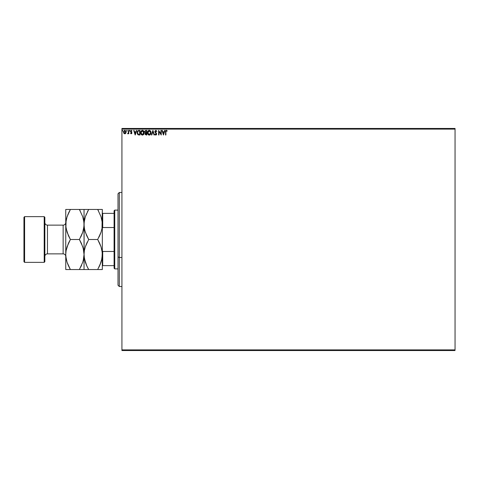 <?xml version="1.0" encoding="UTF-8"?>
<svg xmlns="http://www.w3.org/2000/svg" width="479" height="479" viewBox="0 0 479 479"><rect width="100%" height="100%" fill="white"/><g stroke="black" fill="none" stroke-linecap="round" stroke-linejoin="round"><path stroke-width="0.72" d="M121.929 129.114L455.05 129.114L455.05 349.886L121.929 349.886L121.929 129.114L121.929 350.538L455.05 350.538L121.929 350.538L121.929 349.886L455.05 349.886L455.05 129.114L121.929 129.114L121.929 128.462L121.929 129.114M125.749 133.264L126.073 131.785L125.366 130.522L124.235 130.522L123.51 132.078L124.031 133.491L125.342 133.665L124.797 133.821L125.749 133.264L126.091 132.078L124.797 130.36L123.51 132.078L123.851 133.27L124.797 133.821L123.851 133.27L123.516 131.929M128.432 130.42L128.785 130.42L128.432 130.42L128.324 132.917L127.552 133.707L128.432 133.27L128.785 133.761L128.785 130.42L128.432 130.42L128.378 132.689L127.552 133.707L128.432 133.27L128.785 133.761L128.785 130.42L128.785 133.761L128.432 133.761M131.204 130.366L132.012 130.815L130.965 130.45L130.551 131.462L131.521 133.114L130.545 133.342L131.114 133.809L131.731 133.527L131.833 132.551L130.905 131.216L132.012 130.815L131.288 130.36L130.545 131.324L131.539 132.958L130.545 133.342L131.222 133.821L130.545 133.342L131.539 132.958L130.545 131.324M139.287 134.988L139.982 134.988L139.982 130.42L137.862 130.737L137.186 132.246L137.707 134.437L139.982 134.988L139.982 130.42L138.922 130.42L139.982 130.42L139.982 134.988L138.203 134.827L139.287 134.988M145.867 130.42L146.784 130.42L145.251 130.623L144.79 131.719L145.508 132.887L145.221 134.497L146.784 134.988L146.784 130.42L146.784 134.988L146.784 130.42L145.867 130.42L144.79 131.719L145.508 132.887L145.083 133.857L146.137 134.988L146.784 134.988L146.137 134.988M151.795 134.988L151.412 134.988L152.879 130.42L151.412 134.988L151.795 134.988L152.909 131.521L154.016 134.988L154.4 134.988L152.939 130.42L154.4 134.988L152.939 130.42L151.412 134.988L151.795 134.988L152.909 131.521L154.016 134.988L154.4 134.988L154.016 134.988M160.908 130.42L160.908 133.821L158.621 130.42L158.621 134.988L158.974 134.988L158.974 131.581L161.261 134.988L161.261 130.42L160.908 130.42L161.261 130.42L160.908 130.42L160.908 133.821L158.621 130.42L158.621 134.988L158.974 134.988L158.974 131.581L161.261 134.988L161.261 130.42L161.183 134.988M165.89 131.947L166.075 130.923L167.063 131.18L167.237 130.827L166.375 130.3L165.686 130.749L165.542 134.988L165.89 134.988L165.89 131.947L166.381 130.773L167.063 131.18L167.237 130.827L166.375 130.3L165.542 131.905L165.542 134.988L165.89 134.988L165.89 131.947M164.572 130.42L164.956 130.42L163.489 134.988L164.956 130.42L164.572 130.42L164.099 131.887L162.818 131.887L162.345 130.42L161.962 130.42L163.429 134.988L164.956 130.42L164.572 130.42L164.099 131.887L162.818 131.887L162.345 130.42L161.962 130.42L163.429 134.988L161.962 130.42L162.345 130.42M156.867 131.3L155.932 130.306L154.933 131.108L155.1 132.354L156.268 133.898L155.92 134.629L155.202 134.054L154.933 134.336L155.657 135.09L156.435 134.749L156.621 133.863L155.274 131.234L155.861 130.773L156.579 131.533L156.867 131.3L155.837 130.3L154.873 131.539L156.28 134.06L155.819 134.641L155.202 134.054L154.933 134.336L155.813 135.108L156.627 134.042L155.22 131.545L155.861 130.773L156.579 131.533L156.867 131.3M151.005 132.683L150.574 131.12L149.646 130.36L148.831 130.36L147.58 131.893L147.58 133.527L148.478 134.88L149.67 135.042L150.592 134.258L151.005 132.683C151.017 131.384 150.43 130.587 149.238 130.3C148.047 130.599 147.46 131.402 147.484 132.707C147.46 134.024 148.053 134.827 149.268 135.108C150.448 134.797 151.029 133.988 151.005 132.683M144.203 132.683L143.778 131.12L142.437 130.3L141.101 131.138L140.688 132.707L141.107 134.288L142.467 135.108L143.796 134.258L144.203 132.689C144.221 131.384 143.628 130.587 142.437 130.3C141.245 130.599 140.664 131.402 140.688 132.707C140.664 134.024 141.257 134.827 142.467 135.108C143.652 134.797 144.227 133.988 144.203 132.683M136.317 130.42L136.701 130.42L135.234 134.988L136.701 130.42L136.317 130.42L135.844 131.887L134.563 131.887L134.09 130.42L133.707 130.42L135.174 134.988L136.701 130.42L136.317 130.42L135.844 131.887L134.563 131.887L134.09 130.42L133.707 130.42L135.174 134.988L133.707 130.42L134.09 130.42M129.54 130.372L129.605 131.12L129.605 130.36L129.899 130.743L129.48 130.396L129.48 131.084L129.893 130.809L129.605 131.12L129.899 130.743L129.605 131.12L129.312 130.743L129.605 131.12L129.605 130.36L129.605 131.12L129.312 130.743L129.605 130.36L129.893 130.677M127.204 130.743L126.911 130.36L126.618 130.743L127.133 130.995L126.618 130.743L126.911 131.12L126.911 130.36L126.618 130.743L126.911 130.36L127.204 130.743L126.911 131.12L126.618 130.743L126.911 130.36L127.204 130.743M122.804 130.743L122.385 130.396L122.295 130.995L122.792 130.875L122.516 131.12L122.804 130.743L122.516 131.12L122.223 130.743L122.516 131.12L122.516 130.36L122.223 130.743L122.516 130.36L122.804 130.743L122.516 131.12L122.223 130.743L122.516 130.36L122.804 130.743L122.48 130.366M455.05 128.462L121.929 128.462L455.05 128.462L455.05 129.114L455.05 128.462M165.89 134.988L165.542 134.988M165.542 131.905L165.578 131.162M165.602 130.989L165.902 130.468M166.249 130.312L167.237 130.827L167.063 131.18L166.291 130.779L166.848 130.995M163.459 133.886L162.968 132.354L163.95 132.354L163.459 133.886L162.968 132.354L163.95 132.354L163.459 133.886M158.974 134.988L158.621 134.988L158.705 130.42M156.579 131.533L155.591 130.845M155.998 130.791L155.22 131.545L155.4 132.102M155.274 131.234L156.621 133.863M155.22 131.545L156.627 134.132M155.813 132.611L156.411 133.288M156.16 132.976L156.525 133.509M156.585 134.413L156.435 134.755M155.813 135.108L154.933 134.336L155.202 134.054L155.819 134.641L156.28 134.06L155.855 133.24M155.441 134.431L155.202 134.054L155.819 134.641L156.28 134.06L155.633 133.012L156.154 133.605M155.603 134.581L155.202 134.054L155.819 134.641L156.274 134.162M154.962 132.06L155.154 132.444M150.981 133.096L150.855 133.677M150.795 133.839L150.592 134.258M149.161 135.102L148.855 135.054M148.161 134.611L147.915 134.294M147.748 131.414L147.58 131.893M147.909 131.132L148.209 130.749M148.298 130.665L147.903 131.138M148.682 130.42L149.64 130.36M150.017 130.533L150.574 131.12L150.017 130.533M150.951 132.096L150.999 132.479M150.981 132.276L150.903 131.869M150.526 133.515L150.604 133.216M149.442 134.623L147.843 132.875L149.25 130.773L150.651 132.689L149.334 134.635M147.909 133.354L148.233 134.054M149.083 134.629L148.712 134.491M147.855 132.378L148.508 131.048M148.262 131.3L148.047 131.665M149.867 130.959L150.316 131.438M145.347 132.803L145.239 133.192M145.149 130.719L144.808 131.444M145.209 132.09L145.694 132.533L145.161 131.917M145.67 134.419L145.448 133.665L145.975 133.078M146.251 133.054L146.43 134.521L145.436 133.851L146.065 134.521L145.436 133.851L146.43 133.054L146.43 134.521L146.065 134.521M145.736 133.168L145.466 133.581M146.43 132.587L146.43 130.887L146.43 132.587M145.143 131.617L145.82 130.899M145.161 131.521L145.496 130.989M144.107 133.503L143.796 134.258M141.359 134.611L140.97 134.042M140.718 133.216L140.784 133.527M140.952 131.414L141.407 130.749M141.503 130.665L140.862 131.629M141.88 130.42L142.437 130.3M143.221 130.533L143.778 131.126L143.215 130.533M144.155 132.096L144.197 132.479M141.365 134.617L141.682 134.88M143.317 131.174L143.748 131.935M143.724 133.515L143.85 132.689L142.287 134.629L141.036 132.707L142.449 130.773L143.802 133.216M143.413 134.108L142.532 134.635M141.113 133.354L141.431 134.054M141.036 132.707L141.054 133.036L141.036 132.707M141.054 132.378L141.712 131.048M141.461 131.3L141.245 131.665M143.85 132.689L143.832 132.36L143.85 132.689M142.862 134.551L143.335 134.204M138.467 134.916L138.06 134.749M138.922 130.42C137.701 130.587 137.114 131.33 137.168 132.647L138.329 134.88M137.389 133.892L137.281 133.575M138.521 130.45L138.82 130.42M137.958 130.659L137.557 131.102M137.168 132.647L137.18 132.964M138.389 134.395L137.701 133.659L138.389 134.395L139.401 134.521L138.389 134.395L137.521 132.647L138.102 131.126L139.629 130.887L139.629 134.521L139.144 134.515L139.629 134.521L139.629 130.887L139.251 130.887M135.204 133.886L134.713 132.354L135.695 132.354L135.204 133.886L134.713 132.354L135.695 132.354L135.204 133.886M131.719 130.995L131.324 130.773L131.809 131.12L132.012 130.815L131.809 131.12L131.324 130.773L130.899 131.306L131.893 132.94L131.222 133.821L130.611 133.431M130.839 133.174L131.198 133.407L131.539 132.958L130.659 131.845L131.456 132.653L131.198 133.407L131.533 132.881M130.749 133.054L131.126 133.401M130.587 130.989L131.012 130.42M131.324 130.773L131.809 131.12L131.276 130.773L130.899 131.306L131.402 130.779M130.899 131.39L131.779 132.426L131.06 131.725M131.881 133.132L131.695 132.294M128.432 133.27L127.821 133.821L127.977 133.39M126.941 131.12L126.845 130.372M125.57 133.485L125.055 133.791M124.726 133.815L123.851 133.27M123.528 131.785L123.63 131.342M125.091 130.396L124.726 130.366M126.013 132.695L125.839 133.114M125.827 133.132L126.007 132.701M124.797 130.773L125.737 132.078L124.744 133.407L123.911 131.635L123.875 132.3L124.797 130.773L125.456 131.132M125.516 131.228L125.726 131.857M124.744 133.407L125.737 132.078L125.019 133.372M124.69 133.401L124.217 133.12M123.959 132.671L123.875 132.3M124.217 133.114L123.983 132.737M122.223 130.743L122.516 131.12L122.516 130.36M150.574 132.036L150.634 132.36M147.915 133.366L147.855 133.036M143.772 132.036L143.832 132.36M141.113 133.366L141.054 133.036M139.144 134.515L138.509 134.437M123.911 131.635L124.378 130.899M125.69 132.521L125.516 132.934M119.313 257.457L119.313 192.468L119.313 257.457L121.929 257.457L119.313 257.457L119.313 286.532L119.313 257.457L118.008 256.96L119.313 257.457M118.008 193.779L118.008 256.96L118.008 193.779L119.313 192.468L121.929 192.468M118.008 285.221L118.008 256.96L118.008 285.221L119.313 286.532L121.929 286.532M114.092 251.475L114.092 268.24L114.744 268.893L114.744 210.107L114.092 210.76L114.092 251.475L114.092 210.76L114.744 210.107L114.744 268.893L118.008 268.893L114.744 268.893L114.092 268.24L114.092 251.475L102.722 251.475L102.332 250.499L102.722 251.475L102.722 265.629L114.092 265.629L102.722 265.629L102.722 251.475L114.092 251.475M118.008 210.107L114.744 210.107L118.008 210.107M102.332 265.629L102.722 265.629L102.332 265.629M102.332 228.501L102.722 227.525L114.092 227.525L102.722 227.525L102.722 213.371L102.332 213.371L102.722 213.371L102.722 227.525L102.332 228.501M114.092 213.371L102.722 213.371L114.092 213.371M44.2 262.36L44.852 261.708L44.852 217.292L44.2 216.64L44.2 262.36L44.2 216.64L24.603 216.64L23.95 217.292L23.95 261.708L24.603 262.36L24.603 216.64L24.603 262.36L44.2 262.36L24.603 262.36L23.95 261.708L23.95 217.292L24.603 216.64L44.2 216.64L44.852 217.292L44.852 261.708L44.2 262.36M63.138 253.87A2.611 2.611 0 0 1 65.755 256.481A2.611 2.611 0 0 0 63.138 253.87L63.138 225.13L47.463 225.13A2.611 2.611 0 0 1 44.852 222.519A2.611 2.611 0 0 0 47.463 225.13L47.463 253.87L63.138 253.87L47.463 253.87A2.611 2.611 0 0 0 44.852 256.481A2.611 2.611 0 0 1 47.463 253.87L47.463 225.13L63.138 225.13A2.611 2.611 0 0 0 65.755 222.519A2.611 2.611 0 0 1 63.138 225.13L63.138 253.87M102.332 269.545L102.332 209.455L84.041 209.455L84.041 224.477L84.376 220.591L85.334 216.759L88.693 209.455L97.686 209.455L101.021 216.712L101.985 220.532L102.332 224.477L101.997 228.363L101.039 232.189L97.686 239.5L88.693 239.5L85.352 232.237L84.388 228.423L84.041 224.477L84.041 269.545L102.332 269.545L101.991 269.545L102.332 269.545L102.249 252.553L101.997 258.409L101.039 262.241L97.686 269.545L88.693 269.545L86.819 265.971L84.388 258.468L84.041 254.523L84.376 250.637L85.334 246.811L88.693 239.5L97.686 239.5L101.021 246.763L101.985 250.577L102.332 254.523L102.165 251.774M101.524 260.594L102.332 254.523L102.332 224.477L101.991 220.556M80.131 209.455L81.256 209.455L79.394 209.455L82.735 216.712L83.699 220.532L84.041 224.477L84.041 209.455L79.394 209.455L82.735 216.712L83.957 222.496L83.957 226.429L82.747 232.189L79.394 239.5L82.735 246.763L83.699 250.577L84.041 254.523L83.711 258.409L82.747 262.241L79.394 269.545L84.041 269.545L84.124 222.525L85.334 216.759L88.693 209.455L85.346 216.736L86.471 213.802M84.849 218.406L84.382 220.556M83.957 222.507L84.208 227.226M84.849 230.549L84.13 226.459M86.687 235.632L84.867 230.621M102.332 209.455L101.997 228.363L101.039 232.189L97.686 239.5L101.021 232.237L99.818 235.339M99.686 243.368L101.021 246.763L102.243 252.541M83.214 248.379L84.041 254.523L84.376 250.637L85.334 246.811L88.693 239.5L85.346 246.781L86.555 243.661M83.957 252.553L84.382 258.444M86.687 265.677L85.352 262.288L84.13 256.505M102.243 269.545L97.686 269.545L101.033 262.264L98.967 267.174M101.518 260.63L101.991 258.444M87.771 269.545L86.825 269.545L88.693 269.545L86.693 265.695M87.831 267.995L88.663 269.497M84.208 257.259L84.382 258.432M84.13 252.541L84.178 252.056M87.429 241.829L86.825 243.075M86.705 235.668L88.693 239.5M84.13 222.496L84.178 221.993M84.861 218.37L84.382 220.568M86.825 209.455L88.693 209.455L87.406 211.826M85.34 269.545L86.819 269.545M102.243 256.505L102.195 257.007M99.901 265.198L101.997 258.409M102.243 226.459L102.195 226.944M98.949 237.171L99.554 235.925M98.542 211.005L97.71 209.503M101.997 220.591L102.165 221.741M98.602 209.455L99.554 209.455L97.686 209.455L101.021 216.712L102.243 222.496M101.033 209.455L99.554 209.455M97.686 239.5L99.554 243.081M99.554 269.545L101.997 269.545M80.256 211.005L79.424 209.503M83.873 221.723L83.705 220.556M83.957 226.459L83.909 226.944M83.711 220.591L84.041 224.477L83.711 228.363L82.747 232.189L79.394 239.5L82.741 232.219L81.532 235.339M80.658 237.171L81.262 235.925M81.382 243.332L83.238 248.451M83.226 260.624L84.041 254.523L83.873 251.774M83.957 256.505L83.909 256.989M81.616 265.192L80.682 267.174M82.741 269.545L81.262 269.545L82.741 269.545M65.755 269.545L65.755 209.455L65.755 269.545L67.054 269.545L65.755 269.545M69.665 269.545L68.545 269.545M69.545 267.995L70.377 269.497M68.407 265.695L67.06 262.288L65.839 256.505M65.916 257.259L66.09 258.444M65.839 269.545L70.401 269.545L67.06 262.288L66.096 258.468L65.755 254.523L66.09 250.637L67.048 246.811L70.401 239.5L67.06 232.237L65.839 226.459L65.839 222.525L67.048 216.759L70.401 209.455L66.096 209.455M65.839 222.496L65.892 221.993M66.569 218.37L68.186 213.802M68.533 209.455L70.401 209.455L68.533 213.029L70.401 209.455L79.394 209.455L70.401 209.455L69.114 211.826M68.413 235.668L66.096 228.423L65.755 224.477L65.839 226.447M66.09 220.591L65.922 227.226M65.839 252.541L65.886 252.056M66.09 258.409L65.755 254.523L66.09 250.637L68.263 243.661M69.138 241.829L68.533 243.075M66.563 218.406L66.09 220.556M68.395 235.632L70.401 239.5L79.394 239.5L70.401 239.5L68.533 243.081L70.401 239.5M82.741 209.455L81.262 209.455M83.711 258.409L82.735 262.288L79.394 269.545L70.401 269.545L68.395 265.677M79.394 239.5L81.262 243.081M84.041 269.545L83.705 269.545M67.054 269.545L81.262 269.545M83.238 260.594L83.705 258.444"/></g></svg>
